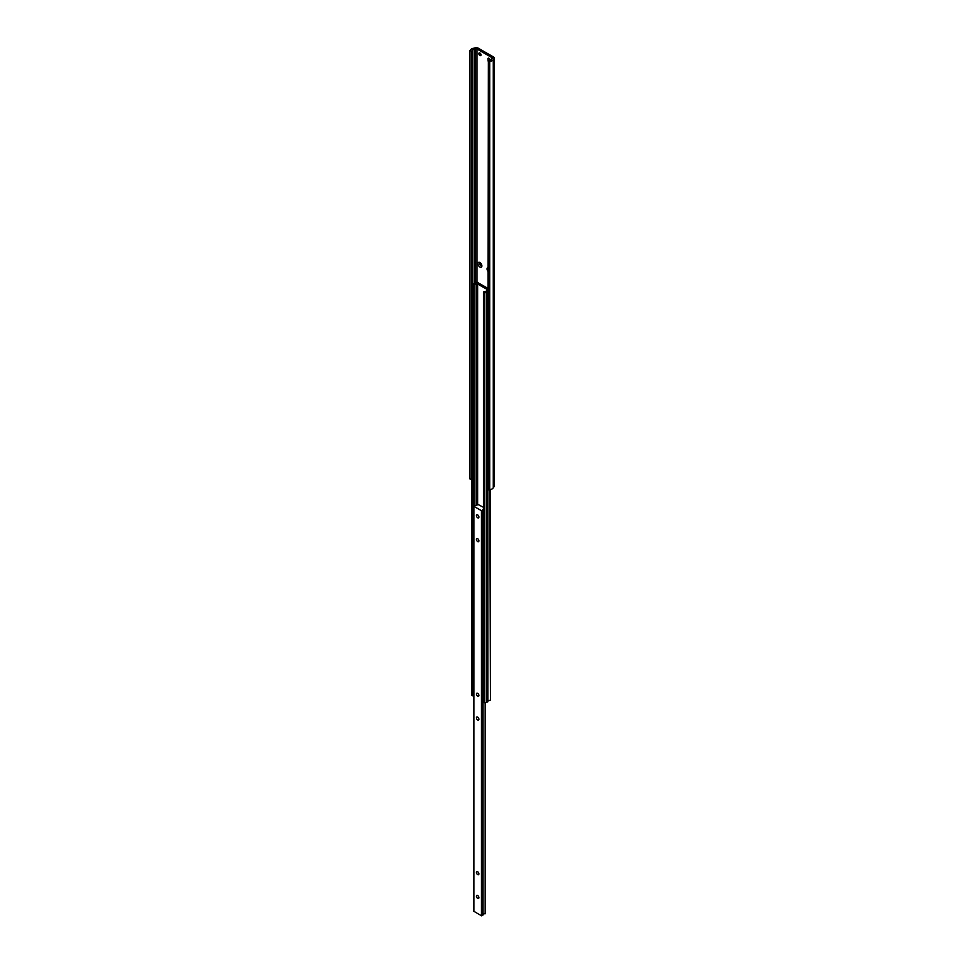 <?xml version="1.0" encoding="UTF-8"?>
<svg xmlns="http://www.w3.org/2000/svg" width="964" height="964" viewBox="0 0 964 964"><rect width="100%" height="100%" fill="white"/><g stroke="black" fill="none" stroke-linecap="round" stroke-linejoin="round"><path stroke-width="1.45" d="M487.868 271.209A2.772 1.603 60 0 1 487.868 267.522M479.927 267.052A2.772 1.603 60 0 1 477.975 263.654A2.772 1.603 60 0 1 479.927 262.533L479.927 262.533A2.772 1.603 60 0 1 481.892 265.919A2.772 1.603 60 0 1 479.927 267.052M480.397 262.871A1.603 0.928 -120 0 0 479.952 262.931A1.603 0.928 -120 0 0 479.711 264.208A1.603 0.928 -120 0 0 480.759 265.618A1.603 0.928 -120 0 0 481.554 265.703A1.603 0.928 -120 0 0 481.831 265.341M479.927 53.02A1.53 0.88 -120 0 0 479.168 52.936A1.53 0.88 -120 0 0 478.927 54.165A1.53 0.88 -120 0 0 479.927 55.514A1.53 0.88 -120 0 0 480.699 55.587A1.53 0.88 -120 0 0 480.928 54.358A1.53 0.88 -120 0 0 479.927 53.02M480.229 53.237A1.53 0.88 -120 0 0 480.976 54.514M490.074 60.19A1.53 0.88 -120 0 0 489.001 58.25A1.53 0.88 -120 0 0 488.23 58.177A1.53 0.88 -120 0 0 488.615 60.455M489.29 58.467A1.53 0.88 -120 0 0 490.037 59.756M480.253 262.847A1.603 0.928 -120 0 0 481.265 265.329A1.603 0.928 -120 0 0 481.771 265.474M469.842 50.694L471.878 51.068A2.036 1.181 0 0 0 472.468 50.309A1.856 1.072 180 0 1 474.192 49.321A2.036 1.181 0 0 0 475.493 48.983A1.048 0.603 180 0 1 476.963 48.983L491.965 57.647A1.048 0.603 180 0 1 491.965 58.491A2.036 1.181 0 0 0 491.387 59.238A1.856 1.072 180 0 1 489.664 60.238A2.036 1.181 0 0 0 488.362 60.575L487.868 489.049L489.736 489.519A3.748 2.157 0 0 0 493.279 487.507L493.315 487.447A2.94 1.699 0 0 0 494.158 486.254L494.158 58.069A2.94 1.699 0 0 0 493.303 56.864L478.301 48.212A2.94 1.699 0 0 0 474.155 48.2L474.071 48.224A3.748 2.157 0 0 0 470.577 50.273L469.842 50.694L469.842 478.879L471.842 479.265M487.868 60.865L489.736 61.334A3.748 2.157 0 0 0 493.279 59.31L493.315 59.262A2.94 1.699 0 0 0 494.158 58.069M471.384 51.345L471.384 479.542M489.001 61.756L489.001 489.941M489.736 61.334L489.736 489.519M487.868 288.381L476.879 282.03L476.059 282.741M476.059 282.368A1.771 1.024 180 0 1 476.083 282.548A1.771 1.024 180 0 1 473.746 283.524L471.842 285.308L471.842 695.418L473.818 695.791M471.842 285.308L473.155 286.067L473.155 696.177M473.155 286.067L473.999 285.573L473.999 506.088M473.999 285.573A1.771 1.024 180 0 1 473.939 285.308A1.771 1.024 180 0 1 476.18 284.32L476.18 505.389M476.18 284.32L477.626 283.958L487.097 289.429L486.483 290.803M486.483 290.272A1.771 1.024 180 0 1 486.543 290.538A1.771 1.024 180 0 1 484.302 291.526L483.458 292.02L483.458 702.117L484.759 702.876L487.868 701.78L487.868 489.049M483.458 292.02L484.759 292.767L484.759 702.876M484.759 292.767L486.989 292.176L486.989 702.286M486.989 292.176L487.868 291.67A1.771 1.024 180 0 1 487.772 291.345A1.771 1.024 180 0 1 487.868 291.02M489.857 489.507L490.435 699.972M487.868 701.117A1.771 1.024 180 0 1 489.857 700.442M477.662 719.975A1.747 1.012 -120 0 0 478.542 720.06A1.747 1.012 -120 0 0 478.807 718.662A1.747 1.012 -120 0 0 477.662 717.12A1.747 1.012 -120 0 0 476.794 717.035A1.747 1.012 -120 0 0 476.517 718.433A1.747 1.012 -120 0 0 477.662 719.975M477.662 696.189A1.747 1.012 -120 0 0 478.542 696.273A1.747 1.012 -120 0 0 478.807 694.875A1.747 1.012 -120 0 0 477.662 693.333A1.747 1.012 -120 0 0 476.794 693.249A1.747 1.012 -120 0 0 476.517 694.646A1.747 1.012 -120 0 0 477.662 696.189M477.662 898.388A1.747 1.012 -120 0 0 478.542 898.472A1.747 1.012 -120 0 0 478.807 897.074A1.747 1.012 -120 0 0 477.662 895.532A1.747 1.012 -120 0 0 476.794 895.448A1.747 1.012 -120 0 0 476.517 896.845A1.747 1.012 -120 0 0 477.662 898.388M477.662 874.601A1.747 1.012 -120 0 0 478.542 874.685A1.747 1.012 -120 0 0 478.807 873.288A1.747 1.012 -120 0 0 477.662 871.745A1.747 1.012 -120 0 0 476.794 871.661A1.747 1.012 -120 0 0 476.517 873.059A1.747 1.012 -120 0 0 477.662 874.601M477.662 541.563A1.747 1.012 -120 0 0 478.542 541.648A1.747 1.012 -120 0 0 478.807 540.25A1.747 1.012 -120 0 0 477.662 538.707A1.747 1.012 -120 0 0 476.794 538.623A1.747 1.012 -120 0 0 476.517 540.021A1.747 1.012 -120 0 0 477.662 541.563M477.662 517.776A1.747 1.012 -120 0 0 478.542 517.861A1.747 1.012 -120 0 0 478.807 516.463A1.747 1.012 -120 0 0 477.662 514.921A1.747 1.012 -120 0 0 476.794 514.836A1.747 1.012 -120 0 0 476.517 516.234A1.747 1.012 -120 0 0 477.662 517.776M483.458 508.944A1.771 1.024 0 0 0 483 509.631A1.771 1.024 0 0 0 483.036 509.848L481.458 510.691L473.878 506.305L475.324 505.401A1.771 1.024 0 0 0 477.481 504.401A1.771 1.024 0 0 0 477.445 504.172L483.458 507.317M483.048 914.981L483.048 509.872L483.048 914.981L481.458 915.8L473.878 911.281M485.41 913.559L485.157 913.739A1.771 1.024 0 0 0 483.048 914.511M493.315 59.262L493.315 487.447M471.878 51.068L471.878 285.272M472.468 50.309L472.468 284.525M474.192 49.321L474.192 283.573M475.493 48.983L475.493 283.32M476.963 48.983L476.963 282.078M491.965 57.647L491.965 58.503M493.279 59.31L493.279 487.507M476.794 283.958L476.794 505.208M477.626 283.958L477.626 504.015M490.435 489.459L490.435 700.117M473.878 911.426L473.878 506.305M481.458 915.8L481.458 510.691M485.41 913.655L485.41 702.708L485.446 913.607M485.314 913.715L485.314 702.732M485.157 913.739L485.157 702.768M482.988 915.053L482.988 509.944M481.699 915.8L481.699 510.691M490.483 489.447L490.483 700.045M473.818 911.354L473.818 506.245"/></g></svg>
